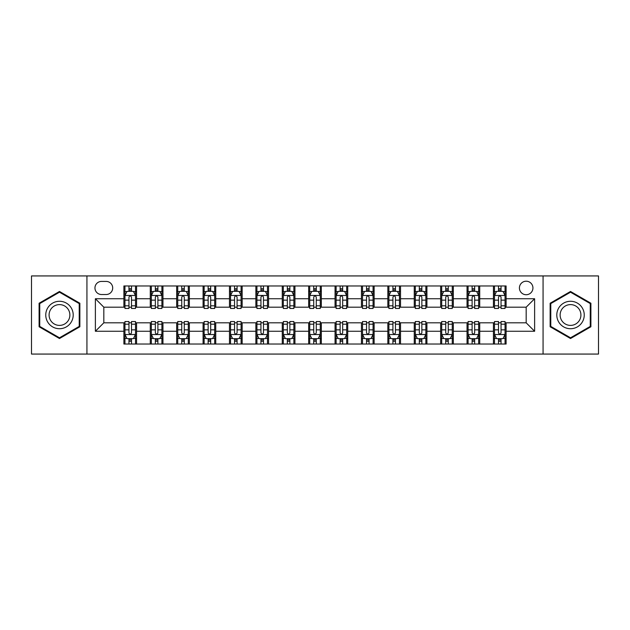 <?xml version="1.0" encoding="UTF-8"?>
<svg xmlns="http://www.w3.org/2000/svg" width="630" height="630" viewBox="0 0 630 630"><rect width="100%" height="100%" fill="white"/><g stroke="black" fill="none" stroke-linecap="round" stroke-linejoin="round"><path stroke-width="0.94" d="M526.176 281.208A6.757 6.757 0 0 0 519.419 287.973A6.757 6.757 0 0 0 526.176 294.73A6.757 6.757 0 0 0 532.933 287.973A6.757 6.757 0 0 0 526.176 281.208M543.068 354.068L598.5 354.068L598.5 275.932L543.068 275.932L543.068 354.068L86.932 354.068L86.932 275.932L31.5 275.932L31.5 354.068L86.932 354.068M101.501 294.517L106.147 294.517A6.544 6.544 0 0 0 112.699 287.973A6.544 6.544 0 0 0 106.147 281.421L101.501 281.421A6.544 6.544 0 0 0 94.957 287.973A6.544 6.544 0 0 0 101.501 294.517M543.068 275.932L86.932 275.932M123.889 331.262L95.382 331.262L95.382 298.738L123.889 298.738L123.889 307.188L103.824 307.188L103.824 322.812L123.889 322.812L123.889 344.035L506.11 344.035L506.11 322.812L526.176 322.812L526.176 307.188L506.11 307.188L506.11 298.738L534.618 298.738L534.618 331.262L506.11 331.262M506.11 298.738L506.11 285.965L123.889 285.965L123.889 298.738M493.44 285.965L493.44 307.188L494.495 307.188M498.511 307.188L501.047 307.188M505.055 307.188L506.11 307.188M493.44 307.188L478.658 307.188M467.043 285.965L467.043 307.188L468.098 307.188M472.114 307.188L474.65 307.188M467.043 307.188L452.261 307.188M440.646 285.965L440.646 307.188L441.701 307.188M445.717 307.188L448.253 307.188M440.646 307.188L425.864 307.188M414.249 285.965L414.249 307.188L415.304 307.188M419.32 307.188L421.856 307.188M414.249 307.188L399.467 307.188M387.852 285.965L387.852 307.188L388.907 307.188M392.923 307.188L395.459 307.188M387.852 307.188L373.07 307.188M361.455 285.965L361.455 307.188L362.518 307.188M366.526 307.188L369.062 307.188M361.455 307.188L346.673 307.188M335.058 285.965L335.058 307.188L336.121 307.188M340.129 307.188L342.665 307.188M335.058 307.188L320.276 307.188M308.668 285.965L308.668 307.188L309.724 307.188M313.732 307.188L316.268 307.188M308.668 307.188L293.879 307.188M282.272 285.965L282.272 307.188L283.327 307.188M287.335 307.188L289.871 307.188M282.272 307.188L267.482 307.188M255.875 285.965L255.875 307.188L256.93 307.188M260.938 307.188L263.474 307.188M255.875 307.188L241.093 307.188M229.477 285.965L229.477 307.188L230.533 307.188M234.541 307.188L237.077 307.188M229.477 307.188L214.696 307.188M203.081 285.965L203.081 307.188L204.136 307.188M208.144 307.188L210.68 307.188M203.081 307.188L188.299 307.188M176.684 285.965L176.684 307.188L177.739 307.188M181.747 307.188L184.283 307.188M176.684 307.188L161.902 307.188M150.286 285.965L150.286 307.188L151.342 307.188M155.35 307.188L157.886 307.188M150.286 307.188L135.505 307.188M123.889 307.188L124.945 307.188M128.953 307.188L131.489 307.188M123.889 322.812L124.945 322.812M128.953 322.812L131.489 322.812M135.505 322.812L136.56 322.812L136.56 344.035M151.342 322.812L136.56 322.812M155.35 322.812L157.886 322.812M161.902 322.812L162.957 322.812L162.957 344.035M177.739 322.812L162.957 322.812M181.747 322.812L184.283 322.812M188.299 322.812L189.354 322.812L189.354 344.035M204.136 322.812L189.354 322.812M208.144 322.812L210.68 322.812M214.696 322.812L215.751 322.812L215.751 344.035M230.533 322.812L215.751 322.812M234.541 322.812L237.077 322.812M241.093 322.812L242.148 322.812L242.148 344.035M256.93 322.812L242.148 322.812M260.938 322.812L263.474 322.812M267.482 322.812L268.545 322.812L268.545 344.035M283.327 322.812L268.545 322.812M287.335 322.812L289.871 322.812M293.879 322.812L294.942 322.812L294.942 344.035M309.724 322.812L294.942 322.812M313.732 322.812L316.268 322.812M320.276 322.812L321.332 322.812L321.332 344.035M336.121 322.812L321.332 322.812M340.129 322.812L342.665 322.812M346.673 322.812L347.728 322.812L347.728 344.035M362.518 322.812L347.728 322.812M366.526 322.812L369.062 322.812M373.07 322.812L374.125 322.812L374.125 344.035M388.907 322.812L374.125 322.812M392.923 322.812L395.459 322.812M399.467 322.812L400.522 322.812L400.522 344.035M415.304 322.812L400.522 322.812M419.32 322.812L421.856 322.812M425.864 322.812L426.919 322.812L426.919 344.035M441.701 322.812L426.919 322.812M445.717 322.812L448.253 322.812M452.261 322.812L453.316 322.812L453.316 344.035M468.098 322.812L453.316 322.812M472.114 322.812L474.65 322.812M478.658 322.812L479.713 322.812L479.713 344.035M494.495 322.812L479.713 322.812M498.511 322.812L501.047 322.812M505.055 322.812L506.11 322.812M136.56 285.965L136.56 307.188M123.889 291.241L124.945 291.241M128.953 291.241L131.489 291.241M135.505 291.241L136.56 291.241M123.889 338.759L124.945 338.759M128.953 338.759L131.489 338.759M135.505 338.759L136.56 338.759M150.286 322.812L150.286 344.035M162.957 285.965L162.957 307.188M150.286 291.241L151.342 291.241M155.35 291.241L157.886 291.241M161.902 291.241L162.957 291.241M150.286 338.759L151.342 338.759M155.35 338.759L157.886 338.759M161.902 338.759L162.957 338.759M176.684 322.812L176.684 344.035M176.684 338.759L177.739 338.759M181.747 338.759L184.283 338.759M188.299 338.759L189.354 338.759M189.354 285.965L189.354 307.188M176.684 291.241L177.739 291.241M181.747 291.241L184.283 291.241M188.299 291.241L189.354 291.241M203.081 322.812L203.081 344.035M203.081 338.759L204.136 338.759M208.144 338.759L210.68 338.759M214.696 338.759L215.751 338.759M215.751 285.965L215.751 307.188M203.081 291.241L204.136 291.241M208.144 291.241L210.68 291.241M214.696 291.241L215.751 291.241M229.477 322.812L229.477 344.035M229.477 338.759L230.533 338.759M234.541 338.759L237.077 338.759M241.093 338.759L242.148 338.759M242.148 285.965L242.148 307.188M229.477 291.241L230.533 291.241M234.541 291.241L237.077 291.241M241.093 291.241L242.148 291.241M255.875 322.812L255.875 344.035M255.875 338.759L256.93 338.759M260.938 338.759L263.474 338.759M267.482 338.759L268.545 338.759M268.545 285.965L268.545 307.188M255.875 291.241L256.93 291.241M260.938 291.241L263.474 291.241M267.482 291.241L268.545 291.241M282.272 322.812L282.272 344.035M282.272 338.759L283.327 338.759M287.335 338.759L289.871 338.759M293.879 338.759L294.942 338.759M294.942 285.965L294.942 307.188M282.272 291.241L283.327 291.241M287.335 291.241L289.871 291.241M293.879 291.241L294.942 291.241M308.668 322.812L308.668 344.035M308.668 338.759L309.724 338.759M313.732 338.759L316.268 338.759M320.276 338.759L321.332 338.759M321.332 285.965L321.332 307.188M308.668 291.241L309.724 291.241M313.732 291.241L316.268 291.241M320.276 291.241L321.332 291.241M335.058 322.812L335.058 344.035M335.058 338.759L336.121 338.759M340.129 338.759L342.665 338.759M346.673 338.759L347.728 338.759M347.728 285.965L347.728 307.188M335.058 291.241L336.121 291.241M340.129 291.241L342.665 291.241M346.673 291.241L347.728 291.241M361.455 322.812L361.455 344.035M361.455 338.759L362.518 338.759M366.526 338.759L369.062 338.759M373.07 338.759L374.125 338.759M374.125 285.965L374.125 307.188M361.455 291.241L362.518 291.241M366.526 291.241L369.062 291.241M373.07 291.241L374.125 291.241M387.852 322.812L387.852 344.035M387.852 338.759L388.907 338.759M392.923 338.759L395.459 338.759M399.467 338.759L400.522 338.759M400.522 285.965L400.522 307.188M387.852 291.241L388.907 291.241M392.923 291.241L395.459 291.241M399.467 291.241L400.522 291.241M414.249 322.812L414.249 344.035M414.249 338.759L415.304 338.759M419.32 338.759L421.856 338.759M425.864 338.759L426.919 338.759M426.919 285.965L426.919 307.188M414.249 291.241L415.304 291.241M419.32 291.241L421.856 291.241M425.864 291.241L426.919 291.241M440.646 322.812L440.646 344.035M440.646 338.759L441.701 338.759M445.717 338.759L448.253 338.759M452.261 338.759L453.316 338.759M453.316 285.965L453.316 307.188M440.646 291.241L441.701 291.241M445.717 291.241L448.253 291.241M452.261 291.241L453.316 291.241M467.043 322.812L467.043 344.035M467.043 338.759L468.098 338.759M472.114 338.759L474.65 338.759M478.658 338.759L479.713 338.759M479.713 285.965L479.713 307.188M467.043 291.241L468.098 291.241M472.114 291.241L474.65 291.241M478.658 291.241L479.713 291.241M493.44 322.812L493.44 344.035M493.44 338.759L494.495 338.759M498.511 338.759L501.047 338.759M505.055 338.759L506.11 338.759M493.44 291.241L494.495 291.241M498.511 291.241L501.047 291.241M505.055 291.241L506.11 291.241M103.824 307.188L95.382 298.738M103.824 322.812L95.382 331.262M534.618 298.738L526.176 307.188M534.618 331.262L526.176 322.812M59.48 338.53L79.86 326.765L79.86 303.235L59.48 291.469L39.099 303.235L39.099 326.765L59.48 338.53M590.901 303.235L570.52 291.469L550.14 303.235L550.14 326.765L570.52 338.53L590.901 326.765L590.901 303.235M131.489 288.705L128.953 288.705M135.505 305.81L131.489 305.81L131.489 308.456L135.505 308.456L135.505 295.572L133.395 291.351L127.055 291.351L124.945 295.572L124.945 308.456L128.953 308.456L128.953 305.81L124.945 305.81M124.945 295.572L124.945 285.965M135.505 295.572L135.505 285.965M128.953 291.351L128.953 285.965M131.489 285.965L131.489 291.351M131.489 305.81L131.489 297.155C130.646 295.525 129.804 295.525 128.953 297.155L128.953 305.81M128.953 341.295L131.489 341.295M124.945 324.19L128.953 324.19L128.953 321.544L124.945 321.544L124.945 334.428L127.055 338.649L133.395 338.649L135.505 334.428L135.505 321.544L131.489 321.544L131.489 324.19L135.505 324.19M135.505 334.428L135.505 344.035M124.945 334.428L124.945 344.035M131.489 338.649L131.489 344.035M128.953 344.035L128.953 338.649M128.953 324.19L128.953 332.845C129.804 334.475 130.646 334.475 131.489 332.845L131.489 324.19M157.886 288.705L155.35 288.705M161.902 305.81L157.886 305.81L157.886 308.456L161.902 308.456L161.902 295.572L159.792 291.351L153.452 291.351L151.342 295.572L151.342 308.456L155.35 308.456L155.35 305.81L151.342 305.81M151.342 295.572L151.342 285.965M161.902 295.572L161.902 285.965M155.35 291.351L155.35 285.965M157.886 285.965L157.886 291.351M157.886 305.81L157.886 297.155C157.043 295.525 156.201 295.525 155.35 297.155L155.35 305.81M184.283 288.705L181.747 288.705M188.299 305.81L184.283 305.81L184.283 308.456L188.299 308.456L188.299 295.572L186.181 291.351L179.849 291.351L177.739 295.572L177.739 308.456L181.747 308.456L181.747 305.81L177.739 305.81M177.739 295.572L177.739 285.965M188.299 295.572L188.299 285.965M181.747 291.351L181.747 285.965M184.283 285.965L184.283 291.351M184.283 305.81L184.283 297.155C183.44 295.525 182.598 295.525 181.747 297.155L181.747 305.81M210.68 288.705L208.144 288.705M214.696 305.81L210.68 305.81L210.68 308.456L214.696 308.456L214.696 295.572L212.578 291.351L206.246 291.351L204.136 295.572L204.136 308.456L208.144 308.456L208.144 305.81L204.136 305.81M204.136 295.572L204.136 285.965M214.696 295.572L214.696 285.965M208.144 291.351L208.144 285.965M210.68 285.965L210.68 291.351M210.68 305.81L210.68 297.155C209.837 295.525 208.995 295.525 208.144 297.155L208.144 305.81M155.35 341.295L157.886 341.295M151.342 324.19L155.35 324.19L155.35 321.544L151.342 321.544L151.342 334.428L153.452 338.649L159.792 338.649L161.902 334.428L161.902 321.544L157.886 321.544L157.886 324.19L161.902 324.19M161.902 334.428L161.902 344.035M151.342 334.428L151.342 344.035M157.886 338.649L157.886 344.035M155.35 344.035L155.35 338.649M155.35 324.19L155.35 332.845C156.193 334.475 157.043 334.475 157.886 332.845L157.886 324.19M181.747 341.295L184.283 341.295M177.739 324.19L181.747 324.19L181.747 321.544L177.739 321.544L177.739 334.428L179.849 338.649L186.181 338.649L188.299 334.428L188.299 321.544L184.283 321.544L184.283 324.19L188.299 324.19M188.299 334.428L188.299 344.035M177.739 334.428L177.739 344.035M184.283 338.649L184.283 344.035M181.747 344.035L181.747 338.649M181.747 324.19L181.747 332.845C182.59 334.475 183.44 334.475 184.283 332.845L184.283 324.19M208.144 341.295L210.68 341.295M204.136 324.19L208.144 324.19L208.144 321.544L204.136 321.544L204.136 334.428L206.246 338.649L212.578 338.649L214.696 334.428L214.696 321.544L210.68 321.544L210.68 324.19L214.696 324.19M214.696 334.428L214.696 344.035M204.136 334.428L204.136 344.035M210.68 338.649L210.68 344.035M208.144 344.035L208.144 338.649M208.144 324.19L208.144 332.845C208.987 334.475 209.837 334.475 210.68 332.845L210.68 324.19M237.077 288.705L234.541 288.705M241.093 305.81L237.077 305.81L237.077 308.456L241.093 308.456L241.093 295.572L238.975 291.351L232.643 291.351L230.533 295.572L230.533 308.456L234.541 308.456L234.541 305.81L230.533 305.81M230.533 295.572L230.533 285.965M241.093 295.572L241.093 285.965M234.541 291.351L234.541 285.965M237.077 285.965L237.077 291.351M237.077 305.81L237.077 297.155C236.234 295.525 235.392 295.525 234.541 297.155L234.541 305.81M234.541 341.295L237.077 341.295M230.533 324.19L234.541 324.19L234.541 321.544L230.533 321.544L230.533 334.428L232.643 338.649L238.975 338.649L241.093 334.428L241.093 321.544L237.077 321.544L237.077 324.19L241.093 324.19M241.093 334.428L241.093 344.035M230.533 334.428L230.533 344.035M237.077 338.649L237.077 344.035M234.541 344.035L234.541 338.649M234.541 324.19L234.541 332.845C235.384 334.475 236.234 334.475 237.077 332.845L237.077 324.19M71.371 308.133A13.726 13.726 0 0 0 52.621 303.117A13.726 13.726 0 0 0 47.596 321.867A13.726 13.726 0 0 0 66.347 326.883A13.726 13.726 0 0 0 71.371 308.133M68.481 309.802A10.395 10.395 0 0 0 54.282 305.999A10.395 10.395 0 0 0 50.479 320.197A10.395 10.395 0 0 0 64.677 324.001A10.395 10.395 0 0 0 68.481 309.802M59.48 337.798L39.737 326.403L39.737 303.597L59.48 292.202L79.222 303.597L79.222 326.403L59.48 337.798M570.52 328.726A13.726 13.726 0 0 0 584.246 315A13.726 13.726 0 0 0 570.52 301.274A13.726 13.726 0 0 0 556.794 315A13.726 13.726 0 0 0 570.52 328.726M570.52 325.395A10.395 10.395 0 0 0 580.915 315A10.395 10.395 0 0 0 570.52 304.605A10.395 10.395 0 0 0 560.125 315A10.395 10.395 0 0 0 570.52 325.395M550.777 303.597L570.52 292.202L590.263 303.597L590.263 326.403L570.52 337.798L550.777 326.403L550.777 303.597M263.474 288.705L260.938 288.705M267.482 305.81L263.474 305.81L263.474 308.456L267.482 308.456L267.482 295.572L265.372 291.351L259.04 291.351L256.93 295.572L256.93 308.456L260.938 308.456L260.938 305.81L256.93 305.81M256.93 295.572L256.93 285.965M267.482 295.572L267.482 285.965M260.938 291.351L260.938 285.965M263.474 285.965L263.474 291.351M263.474 305.81L263.474 297.155C262.631 295.525 261.789 295.525 260.938 297.155L260.938 305.81M260.938 341.295L263.474 341.295M256.93 324.19L260.938 324.19L260.938 321.544L256.93 321.544L256.93 334.428L259.04 338.649L265.372 338.649L267.482 334.428L267.482 321.544L263.474 321.544L263.474 324.19L267.482 324.19M267.482 334.428L267.482 344.035M256.93 334.428L256.93 344.035M263.474 338.649L263.474 344.035M260.938 344.035L260.938 338.649M260.938 324.19L260.938 332.845C261.781 334.475 262.631 334.475 263.474 332.845L263.474 324.19M289.871 288.705L287.335 288.705M293.879 305.81L289.871 305.81L289.871 308.456L293.879 308.456L293.879 295.572L291.769 291.351L285.437 291.351L283.327 295.572L283.327 308.456L287.335 308.456L287.335 305.81L283.327 305.81M283.327 295.572L283.327 285.965M293.879 295.572L293.879 285.965M287.335 291.351L287.335 285.965M289.871 285.965L289.871 291.351M289.871 305.81L289.871 297.155C289.028 295.525 288.186 295.525 287.335 297.155L287.335 305.81M287.335 341.295L289.871 341.295M283.327 324.19L287.335 324.19L287.335 321.544L283.327 321.544L283.327 334.428L285.437 338.649L291.769 338.649L293.879 334.428L293.879 321.544L289.871 321.544L289.871 324.19L293.879 324.19M293.879 334.428L293.879 344.035M283.327 334.428L283.327 344.035M289.871 338.649L289.871 344.035M287.335 344.035L287.335 338.649M287.335 324.19L287.335 332.845C288.178 334.475 289.028 334.475 289.871 332.845L289.871 324.19M316.268 288.705L313.732 288.705M320.276 305.81L316.268 305.81L316.268 308.456L320.276 308.456L320.276 295.572L318.166 291.351L311.834 291.351L309.724 295.572L309.724 308.456L313.732 308.456L313.732 305.81L309.724 305.81M309.724 295.572L309.724 285.965M320.276 295.572L320.276 285.965M313.732 291.351L313.732 285.965M316.268 285.965L316.268 291.351M316.268 305.81L316.268 297.155C315.425 295.525 314.583 295.525 313.732 297.155L313.732 305.81M313.732 341.295L316.268 341.295M309.724 324.19L313.732 324.19L313.732 321.544L309.724 321.544L309.724 334.428L311.834 338.649L318.166 338.649L320.276 334.428L320.276 321.544L316.268 321.544L316.268 324.19L320.276 324.19M320.276 334.428L320.276 344.035M309.724 334.428L309.724 344.035M316.268 338.649L316.268 344.035M313.732 344.035L313.732 338.649M313.732 324.19L313.732 332.845C314.575 334.475 315.417 334.475 316.268 332.845L316.268 324.19M342.665 288.705L340.129 288.705M346.673 305.81L342.665 305.81L342.665 308.456L346.673 308.456L346.673 295.572L344.563 291.351L338.231 291.351L336.121 295.572L336.121 308.456L340.129 308.456L340.129 305.81L336.121 305.81M336.121 295.572L336.121 285.965M346.673 295.572L346.673 285.965M340.129 291.351L340.129 285.965M342.665 285.965L342.665 291.351M342.665 305.81L342.665 297.155C341.822 295.525 340.972 295.525 340.129 297.155L340.129 305.81M340.129 341.295L342.665 341.295M336.121 324.19L340.129 324.19L340.129 321.544L336.121 321.544L336.121 334.428L338.231 338.649L344.563 338.649L346.673 334.428L346.673 321.544L342.665 321.544L342.665 324.19L346.673 324.19M346.673 334.428L346.673 344.035M336.121 334.428L336.121 344.035M342.665 338.649L342.665 344.035M340.129 344.035L340.129 338.649M340.129 324.19L340.129 332.845C340.972 334.475 341.814 334.475 342.665 332.845L342.665 324.19M369.062 288.705L366.526 288.705M373.07 305.81L369.062 305.81L369.062 308.456L373.07 308.456L373.07 295.572L370.96 291.351L364.628 291.351L362.518 295.572L362.518 308.456L366.526 308.456L366.526 305.81L362.518 305.81M362.518 295.572L362.518 285.965M373.07 295.572L373.07 285.965M366.526 291.351L366.526 285.965M369.062 285.965L369.062 291.351M369.062 305.81L369.062 297.155C368.219 295.525 367.369 295.525 366.526 297.155L366.526 305.81M366.526 341.295L369.062 341.295M362.518 324.19L366.526 324.19L366.526 321.544L362.518 321.544L362.518 334.428L364.628 338.649L370.96 338.649L373.07 334.428L373.07 321.544L369.062 321.544L369.062 324.19L373.07 324.19M373.07 334.428L373.07 344.035M362.518 334.428L362.518 344.035M369.062 338.649L369.062 344.035M366.526 344.035L366.526 338.649M366.526 324.19L366.526 332.845C367.369 334.475 368.211 334.475 369.062 332.845L369.062 324.19M395.459 288.705L392.923 288.705M399.467 305.81L395.459 305.81L395.459 308.456L399.467 308.456L399.467 295.572L397.357 291.351L391.025 291.351L388.907 295.572L388.907 308.456L392.923 308.456L392.923 305.81L388.907 305.81M388.907 295.572L388.907 285.965M399.467 295.572L399.467 285.965M392.923 291.351L392.923 285.965M395.459 285.965L395.459 291.351M395.459 305.81L395.459 297.155C394.616 295.525 393.766 295.525 392.923 297.155L392.923 305.81M392.923 341.295L395.459 341.295M388.907 324.19L392.923 324.19L392.923 321.544L388.907 321.544L388.907 334.428L391.025 338.649L397.357 338.649L399.467 334.428L399.467 321.544L395.459 321.544L395.459 324.19L399.467 324.19M399.467 334.428L399.467 344.035M388.907 334.428L388.907 344.035M395.459 338.649L395.459 344.035M392.923 344.035L392.923 338.649M392.923 324.19L392.923 332.845C393.766 334.475 394.608 334.475 395.459 332.845L395.459 324.19M421.856 288.705L419.32 288.705M425.864 305.81L421.856 305.81L421.856 308.456L425.864 308.456L425.864 295.572L423.754 291.351L417.422 291.351L415.304 295.572L415.304 308.456L419.32 308.456L419.32 305.81L415.304 305.81M415.304 295.572L415.304 285.965M425.864 295.572L425.864 285.965M419.32 291.351L419.32 285.965M421.856 285.965L421.856 291.351M421.856 305.81L421.856 297.155C421.013 295.525 420.163 295.525 419.32 297.155L419.32 305.81M419.32 341.295L421.856 341.295M415.304 324.19L419.32 324.19L419.32 321.544L415.304 321.544L415.304 334.428L417.422 338.649L423.754 338.649L425.864 334.428L425.864 321.544L421.856 321.544L421.856 324.19L425.864 324.19M425.864 334.428L425.864 344.035M415.304 334.428L415.304 344.035M421.856 338.649L421.856 344.035M419.32 344.035L419.32 338.649M419.32 324.19L419.32 332.845C420.163 334.475 421.005 334.475 421.856 332.845L421.856 324.19M448.253 288.705L445.717 288.705M452.261 305.81L448.253 305.81L448.253 308.456L452.261 308.456L452.261 295.572L450.151 291.351L443.819 291.351L441.701 295.572L441.701 308.456L445.717 308.456L445.717 305.81L441.701 305.81M441.701 295.572L441.701 285.965M452.261 295.572L452.261 285.965M445.717 291.351L445.717 285.965M448.253 285.965L448.253 291.351M448.253 305.81L448.253 297.155C447.41 295.525 446.56 295.525 445.717 297.155L445.717 305.81M445.717 341.295L448.253 341.295M441.701 324.19L445.717 324.19L445.717 321.544L441.701 321.544L441.701 334.428L443.819 338.649L450.151 338.649L452.261 334.428L452.261 321.544L448.253 321.544L448.253 324.19L452.261 324.19M452.261 334.428L452.261 344.035M441.701 334.428L441.701 344.035M448.253 338.649L448.253 344.035M445.717 344.035L445.717 338.649M445.717 324.19L445.717 332.845C446.56 334.475 447.402 334.475 448.253 332.845L448.253 324.19M474.65 288.705L472.114 288.705M478.658 305.81L474.65 305.81L474.65 308.456L478.658 308.456L478.658 295.572L476.548 291.351L470.208 291.351L468.098 295.572L468.098 308.456L472.114 308.456L472.114 305.81L468.098 305.81M468.098 295.572L468.098 285.965M478.658 295.572L478.658 285.965M472.114 291.351L472.114 285.965M474.65 285.965L474.65 291.351M474.65 305.81L474.65 297.155C473.807 295.525 472.957 295.525 472.114 297.155L472.114 305.81M472.114 341.295L474.65 341.295M468.098 324.19L472.114 324.19L472.114 321.544L468.098 321.544L468.098 334.428L470.208 338.649L476.548 338.649L478.658 334.428L478.658 321.544L474.65 321.544L474.65 324.19L478.658 324.19M478.658 334.428L478.658 344.035M468.098 334.428L468.098 344.035M474.65 338.649L474.65 344.035M472.114 344.035L472.114 338.649M472.114 324.19L472.114 332.845C472.957 334.475 473.799 334.475 474.65 332.845L474.65 324.19M501.047 288.705L498.511 288.705M505.055 305.81L501.047 305.81L501.047 308.456L505.055 308.456L505.055 295.572L502.945 291.351L496.605 291.351L494.495 295.572L494.495 308.456L498.511 308.456L498.511 305.81L494.495 305.81M494.495 295.572L494.495 285.965M505.055 295.572L505.055 285.965M498.511 291.351L498.511 285.965M501.047 285.965L501.047 291.351M501.047 305.81L501.047 297.155C500.196 295.525 499.354 295.525 498.511 297.155L498.511 305.81M498.511 341.295L501.047 341.295M494.495 324.19L498.511 324.19L498.511 321.544L494.495 321.544L494.495 334.428L496.605 338.649L502.945 338.649L505.055 334.428L505.055 321.544L501.047 321.544L501.047 324.19L505.055 324.19M505.055 334.428L505.055 344.035M494.495 334.428L494.495 344.035M501.047 338.649L501.047 344.035M498.511 344.035L498.511 338.649M498.511 324.19L498.511 332.845C499.354 334.475 500.196 334.475 501.047 332.845L501.047 324.19M150.286 331.262L136.56 331.262M150.286 298.738L136.56 298.738M176.684 298.738L162.957 298.738M176.684 331.262L162.957 331.262M203.081 298.738L189.354 298.738M203.081 331.262L189.354 331.262M229.477 298.738L215.751 298.738M229.477 331.262L215.751 331.262M255.875 298.738L242.148 298.738M255.875 331.262L242.148 331.262M282.272 298.738L268.545 298.738M282.272 331.262L268.545 331.262M308.668 298.738L294.942 298.738M308.668 331.262L294.942 331.262M335.058 298.738L321.332 298.738M335.058 331.262L321.332 331.262M361.455 298.738L347.728 298.738M361.455 331.262L347.728 331.262M387.852 298.738L374.125 298.738M387.852 331.262L374.125 331.262M414.249 298.738L400.522 298.738M414.249 331.262L400.522 331.262M440.646 298.738L426.919 298.738M440.646 331.262L426.919 331.262M467.043 298.738L453.316 298.738M467.043 331.262L453.316 331.262M493.44 298.738L479.713 298.738M493.44 331.262L479.713 331.262M135.45 295.47L125 295.47M124.945 291.603L126.929 291.603M133.521 291.603L135.505 291.603M128.953 300.148L124.945 300.148M135.505 300.148L131.489 300.148M131.489 290.052L128.953 290.052M125 334.53L135.45 334.53M135.505 338.397L133.521 338.397M126.929 338.397L124.945 338.397M131.489 329.852L135.505 329.852M124.945 329.852L128.953 329.852M128.953 339.948L131.489 339.948M161.847 295.47L151.397 295.47M151.342 291.603L153.326 291.603M159.918 291.603L161.902 291.603M155.35 300.148L151.342 300.148M161.902 300.148L157.886 300.148M157.886 290.052L155.35 290.052M188.244 295.47L177.794 295.47M177.739 291.603L179.723 291.603M186.315 291.603L188.299 291.603M181.747 300.148L177.739 300.148M188.299 300.148L184.283 300.148M184.283 290.052L181.747 290.052M214.641 295.47L204.183 295.47M204.136 291.603L206.12 291.603M212.712 291.603L214.696 291.603M208.144 300.148L204.136 300.148M214.696 300.148L210.68 300.148M210.68 290.052L208.144 290.052M151.397 334.53L161.847 334.53M161.902 338.397L159.918 338.397M153.326 338.397L151.342 338.397M157.886 329.852L161.902 329.852M151.342 329.852L155.35 329.852M155.35 339.948L157.886 339.948M177.794 334.53L188.244 334.53M188.299 338.397L186.315 338.397M179.723 338.397L177.739 338.397M184.283 329.852L188.299 329.852M177.739 329.852L181.747 329.852M181.747 339.948L184.283 339.948M204.183 334.53L214.641 334.53M214.696 338.397L212.712 338.397M206.12 338.397L204.136 338.397M210.68 329.852L214.696 329.852M204.136 329.852L208.144 329.852M208.144 339.948L210.68 339.948M241.038 295.47L230.58 295.47M230.533 291.603L232.517 291.603M239.101 291.603L241.093 291.603M234.541 300.148L230.533 300.148M241.093 300.148L237.077 300.148M237.077 290.052L234.541 290.052M230.58 334.53L241.038 334.53M241.093 338.397L239.101 338.397M232.517 338.397L230.533 338.397M237.077 329.852L241.093 329.852M230.533 329.852L234.541 329.852M234.541 339.948L237.077 339.948M267.435 295.47L256.977 295.47M256.93 291.603L258.914 291.603M265.498 291.603L267.482 291.603M260.938 300.148L256.93 300.148M267.482 300.148L263.474 300.148M263.474 290.052L260.938 290.052M256.977 334.53L267.435 334.53M267.482 338.397L265.498 338.397M258.914 338.397L256.93 338.397M263.474 329.852L267.482 329.852M256.93 329.852L260.938 329.852M260.938 339.948L263.474 339.948M293.832 295.47L283.374 295.47M283.327 291.603L285.311 291.603M291.895 291.603L293.879 291.603M287.335 300.148L283.327 300.148M293.879 300.148L289.871 300.148M289.871 290.052L287.335 290.052M283.374 334.53L293.832 334.53M293.879 338.397L291.895 338.397M285.311 338.397L283.327 338.397M289.871 329.852L293.879 329.852M283.327 329.852L287.335 329.852M287.335 339.948L289.871 339.948M320.229 295.47L309.771 295.47M309.724 291.603L311.708 291.603M318.292 291.603L320.276 291.603M313.732 300.148L309.724 300.148M320.276 300.148L316.268 300.148M316.268 290.052L313.732 290.052M309.771 334.53L320.229 334.53M320.276 338.397L318.292 338.397M311.708 338.397L309.724 338.397M316.268 329.852L320.276 329.852M309.724 329.852L313.732 329.852M313.732 339.948L316.268 339.948M346.626 295.47L336.168 295.47M336.121 291.603L338.105 291.603M344.689 291.603L346.673 291.603M340.129 300.148L336.121 300.148M346.673 300.148L342.665 300.148M342.665 290.052L340.129 290.052M336.168 334.53L346.626 334.53M346.673 338.397L344.689 338.397M338.105 338.397L336.121 338.397M342.665 329.852L346.673 329.852M336.121 329.852L340.129 329.852M340.129 339.948L342.665 339.948M373.023 295.47L362.565 295.47M362.518 291.603L364.502 291.603M371.086 291.603L373.07 291.603M366.526 300.148L362.518 300.148M373.07 300.148L369.062 300.148M369.062 290.052L366.526 290.052M362.565 334.53L373.023 334.53M373.07 338.397L371.086 338.397M364.502 338.397L362.518 338.397M369.062 329.852L373.07 329.852M362.518 329.852L366.526 329.852M366.526 339.948L369.062 339.948M399.42 295.47L388.962 295.47M388.907 291.603L390.899 291.603M397.483 291.603L399.467 291.603M392.923 300.148L388.907 300.148M399.467 300.148L395.459 300.148M395.459 290.052L392.923 290.052M388.962 334.53L399.42 334.53M399.467 338.397L397.483 338.397M390.899 338.397L388.907 338.397M395.459 329.852L399.467 329.852M388.907 329.852L392.923 329.852M392.923 339.948L395.459 339.948M425.817 295.47L415.359 295.47M415.304 291.603L417.288 291.603M423.88 291.603L425.864 291.603M419.32 300.148L415.304 300.148M425.864 300.148L421.856 300.148M421.856 290.052L419.32 290.052M415.359 334.53L425.817 334.53M425.864 338.397L423.88 338.397M417.288 338.397L415.304 338.397M421.856 329.852L425.864 329.852M415.304 329.852L419.32 329.852M419.32 339.948L421.856 339.948M452.206 295.47L441.756 295.47M441.701 291.603L443.685 291.603M450.277 291.603L452.261 291.603M445.717 300.148L441.701 300.148M452.261 300.148L448.253 300.148M448.253 290.052L445.717 290.052M441.756 334.53L452.206 334.53M452.261 338.397L450.277 338.397M443.685 338.397L441.701 338.397M448.253 329.852L452.261 329.852M441.701 329.852L445.717 329.852M445.717 339.948L448.253 339.948M478.603 295.47L468.153 295.47M468.098 291.603L470.082 291.603M476.674 291.603L478.658 291.603M472.114 300.148L468.098 300.148M478.658 300.148L474.65 300.148M474.65 290.052L472.114 290.052M468.153 334.53L478.603 334.53M478.658 338.397L476.674 338.397M470.082 338.397L468.098 338.397M474.65 329.852L478.658 329.852M468.098 329.852L472.114 329.852M472.114 339.948L474.65 339.948M505 295.47L494.55 295.47M494.495 291.603L496.479 291.603M503.071 291.603L505.055 291.603M498.511 300.148L494.495 300.148M505.055 300.148L501.047 300.148M501.047 290.052L498.511 290.052M494.55 334.53L505 334.53M505.055 338.397L503.071 338.397M496.479 338.397L494.495 338.397M501.047 329.852L505.055 329.852M494.495 329.852L498.511 329.852M498.511 339.948L501.047 339.948"/></g></svg>
